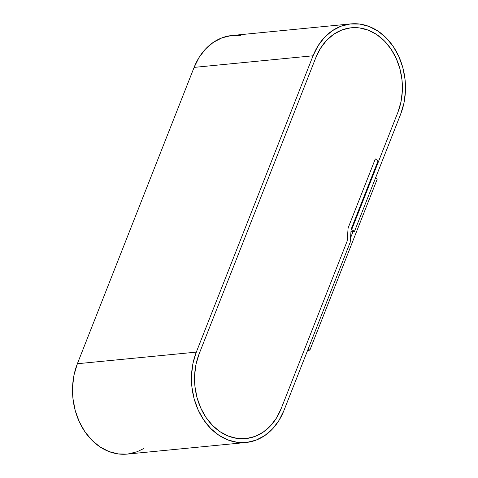 <?xml version="1.0" encoding="UTF-8"?>
<svg xmlns="http://www.w3.org/2000/svg" width="478" height="478" viewBox="0 0 478 478"><rect width="100%" height="100%" fill="white"/><g stroke="black" fill="none" stroke-linecap="round" stroke-linejoin="round"><path stroke-width="0.72" d="M246.074 442.491A61.411 48.529 -95.6 0 0 283.896 410.608L350.207 242.268L283.896 410.608L278.913 420.556L272.442 429.005L264.722 435.613L256.065 440.142L246.785 442.413L237.255 442.335L227.833 439.915L218.882 435.249L210.744 428.509L203.742 419.953L198.131 409.921L194.134 398.789L191.905 386.989L191.523 374.967L193.016 363.196L196.315 352.125L313.048 55.783L318.031 45.828L324.502 37.386L332.216 30.777L340.88 26.248L350.159 23.978L359.689 24.055L369.112 26.475L378.062 31.142A61.411 48.529 -95.6 0 1 400.63 114.266L354.467 231.454L400.63 114.266L403.928 103.194L405.422 91.418L405.039 79.402L402.811 67.601L398.813 56.47L393.203 46.432L386.2 37.882L378.062 31.142A61.411 48.529 -95.6 0 0 350.87 23.9L231.926 35.509A61.411 48.529 84.4 0 0 194.104 67.392L313.048 55.783L196.315 352.125L77.37 363.734A61.411 48.529 84.4 0 0 81.589 426.328A61.411 48.529 84.4 0 0 127.13 454.1L246.074 442.491A61.411 48.529 -95.6 0 1 200.533 414.719A61.411 48.529 -95.6 0 1 196.315 352.125L77.37 363.734L194.104 67.392L313.048 55.783A61.411 48.529 -95.6 0 1 350.87 23.9M315.827 57.635A57.515 45.446 -95.6 0 1 351.252 27.784A57.515 45.446 -95.6 0 1 376.718 34.565A57.515 45.446 -95.6 0 1 397.851 112.408L400.94 102.041L402.333 91.011L401.98 79.76L399.895 68.707L396.148 58.28L390.896 48.887L384.336 40.875L376.718 34.565L368.335 30.192L359.51 27.927L350.583 27.855L341.895 29.977L333.781 34.219L326.558 40.415L320.493 48.32L315.827 57.635L199.093 353.983L196.004 364.35L194.612 375.373L194.964 386.63L197.05 397.684L200.796 408.11L206.048 417.503L212.608 425.516L220.227 431.825L228.609 436.199L237.435 438.463L246.361 438.535L255.049 436.414L263.163 432.172L270.387 425.976L276.451 418.071L281.118 408.75A57.515 45.446 -95.6 0 1 245.692 438.607A57.515 45.446 -95.6 0 1 203.048 412.604A57.515 45.446 -95.6 0 1 199.093 353.983L315.827 57.635A57.515 45.446 -95.6 0 1 351.252 27.784A57.515 45.446 -95.6 0 1 393.896 53.787A57.515 45.446 -95.6 0 1 397.851 112.408L378.642 161.17L375.302 158.941L378.086 160.799L351.133 229.225L378.086 160.799L375.302 158.941L348.104 228L375.302 158.941L348.104 228L375.302 158.941L378.642 161.17L377.913 161.241L378.642 161.17L397.851 112.408L351.689 229.601L351.103 229.655L351.689 229.601L397.851 112.408L400.94 102.041L402.333 91.011L401.98 79.76L399.895 68.707L396.148 58.28L390.896 48.887L384.336 40.875L376.718 34.565L368.335 30.192L359.51 27.927L350.583 27.855L341.895 29.977L333.781 34.219L326.558 40.415L320.493 48.32L315.827 57.635M353.039 231.597L354.467 231.454L351.689 229.601L354.467 231.454L350.948 231.8L353.039 231.597L350.511 238.02L353.039 231.597M281.118 408.75L347.183 241.037L348.104 228L347.183 241.037L348.104 228L347.183 241.037L281.118 408.75A57.515 45.446 -95.6 0 1 245.692 438.607A57.515 45.446 -95.6 0 1 220.227 431.825A57.515 45.446 -95.6 0 1 199.093 353.983L196.004 364.35L194.612 375.373L194.964 386.63L197.05 397.684L200.796 408.11L206.048 417.503L212.608 425.516L220.227 431.825L228.609 436.199L237.435 438.463L246.361 438.535L255.049 436.414L263.163 432.172L270.387 425.976L276.451 418.071L281.118 408.75M350.207 242.268L351.133 229.225L350.207 242.268M143.687 448.567L137.12 451.752L127.841 454.022M127.19 454.094L118.311 453.945L108.888 451.525L99.938 446.858L91.8 440.119L84.797 431.568L79.187 421.53L75.189 410.399L72.961 398.598L72.578 386.583L74.072 374.806L77.37 363.734L194.104 67.392L199.087 57.444L205.558 48.995L213.278 42.387L221.935 37.858L231.215 35.587L240.745 35.665M375.541 177.953L377.238 179.089L309.852 350.159L308.155 349.024L309.852 350.159L307.623 350.374L309.852 350.159L377.238 179.089L375.541 177.953"/></g></svg>
